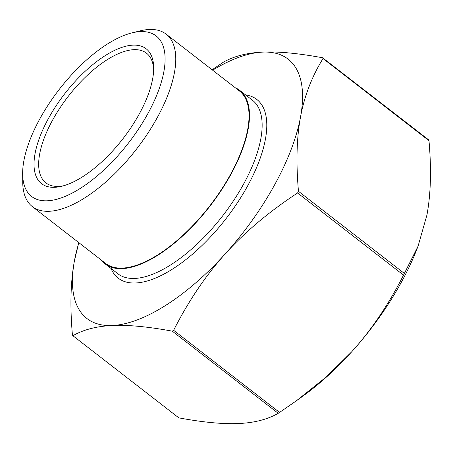 <?xml version="1.0" encoding="UTF-8"?>
<svg xmlns="http://www.w3.org/2000/svg" width="453" height="453" viewBox="0 0 453 453"><rect width="100%" height="100%" fill="white"/><g stroke="black" fill="none" stroke-linecap="round" stroke-linejoin="round"><path stroke-width="0.68" d="M178.833 417.864L72.871 335.713L72.418 334.931C69.909 306.228 70.594 281.455 74.473 260.617A164.128 70.736 -52.2 0 0 112.35 325.509C96.716 326.205 83.556 329.608 72.871 335.713L178.833 417.864C203.193 422.366 223.165 424.246 238.754 423.515C254.388 422.819 267.547 419.416 278.233 413.312L296.075 401.03L325.934 377.23L351.783 351.709C371.273 330.152 388.527 304.62 403.532 275.113L418.062 246.217L426.936 215.005C430.814 194.167 431.499 169.394 428.991 140.69L428.532 139.915M212.1 69.785L223.176 62.31C233.856 56.206 247.015 52.808 262.649 52.112A164.128 70.736 -52.2 0 0 212.621 70.187M322.57 57.758L323.023 58.539C311.862 76.642 304.359 96.127 300.526 117.004A164.128 70.736 -52.2 0 0 262.649 52.112C278.238 51.376 298.216 53.261 322.57 57.758L428.742 139.92M300.526 117.004C296.647 137.842 295.962 162.616 298.47 191.319L297.57 192.961C268.889 211.862 244.824 232.112 225.379 253.703A164.128 70.736 -52.2 0 0 300.526 117.004M418.062 246.217L416.647 249.807A164.128 70.736 127.8 0 1 351.783 351.709A164.128 70.736 127.8 0 1 303.657 395.537L296.075 401.03M173.624 330.294L172.265 331.154C147.91 326.658 127.939 324.778 112.35 325.509A164.128 70.736 -52.2 0 0 225.379 253.703C205.883 275.26 188.635 300.786 173.624 330.294L279.586 412.451M101.563 260.282A109.796 47.322 -52.2 0 0 105.243 263.969A109.796 47.322 -52.2 0 0 209.915 206.189A109.796 47.322 -52.2 0 0 239.796 90.424A109.796 47.322 -52.2 0 0 235.311 87.774M78.873 242.689A164.128 70.736 -52.2 0 0 74.473 260.617L78.788 242.621M63.635 185.747A82.061 35.368 127.8 0 1 58.63 186.381A82.061 35.368 127.8 0 1 45.923 182.882A82.061 35.368 127.8 0 1 59.887 108.035A82.061 35.368 127.8 0 1 133.782 49.677A82.061 35.368 127.8 0 1 146.489 53.177A82.061 35.368 127.8 0 1 153.675 69.609M54.785 187.299A85.345 36.784 -52.2 0 0 61.806 186.234A85.345 36.784 -52.2 0 0 122.939 138.754A85.345 36.784 -52.2 0 0 153.692 67.724A85.345 36.784 -52.2 0 0 68.697 88.805A85.345 36.784 -52.2 0 0 54.785 187.299M140.385 31.602A101.591 43.788 127.8 0 1 123.828 148.839A101.591 43.788 127.8 0 1 22.65 173.935A101.591 43.788 127.8 0 1 59.264 89.388A101.591 43.788 127.8 0 1 132.027 32.865A101.591 43.788 127.8 0 1 140.385 31.602M22.65 173.935L22.741 182.4A109.139 47.038 -52.2 0 0 32.378 206.642A109.139 47.038 -52.2 0 0 136.427 149.213A109.139 47.038 -52.2 0 0 166.121 34.134A109.139 47.038 -52.2 0 0 149.224 29.485A109.139 47.038 -52.2 0 0 140.243 30.844L132.027 32.865M32.378 206.642L105.645 263.448A109.139 47.038 -52.2 0 0 209.694 206.019A109.139 47.038 -52.2 0 0 239.394 90.94L166.121 34.134M323.023 58.539L428.991 140.69M404.438 273.476L298.47 191.319M297.57 192.961L403.532 275.113M172.265 331.154L278.233 413.312M239.796 90.424L252.434 100.221A109.796 47.322 127.8 0 1 222.559 215.99A109.796 47.322 127.8 0 1 117.882 273.765L105.243 263.969M111.013 268.436A113.08 48.737 -52.2 0 0 226.019 218.674A113.08 48.737 -52.2 0 0 245.56 94.898"/></g></svg>
